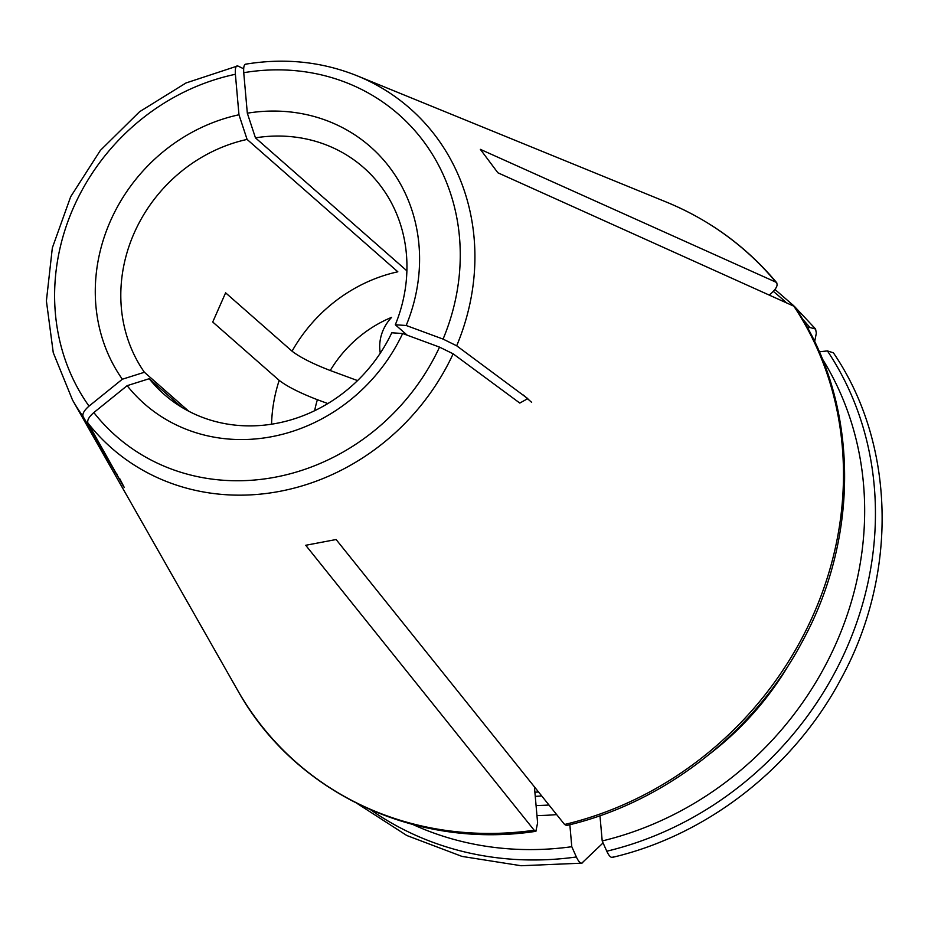 <?xml version="1.0" encoding="UTF-8"?>
<svg xmlns="http://www.w3.org/2000/svg" width="928" height="928" viewBox="0 0 928 928"><rect width="100%" height="100%" fill="white"/><g stroke="black" fill="none" stroke-linecap="round" stroke-linejoin="round"><path stroke-width="1.39" d="M188.767 411.243L144.397 372.267A151.02 136.648 -48.7 0 1 247.092 139.42L397.834 271.8A151.02 136.648 -48.7 0 0 292.053 351.19L225.608 292.83L212.732 322.016L279.189 380.376C287.204 386.535 299.93 392.973 317.376 399.701L327.839 403.564M292.053 351.19C300.069 357.35 312.806 363.788 330.24 370.516L357.558 380.596M380.294 353.15A40.275 36.436 131.3 0 1 391.628 317.353A118.796 107.497 -48.7 0 0 330.24 370.516M247.092 139.42L238.972 114.77L235.387 74.286C235.028 68.359 235.805 65.563 237.707 65.923L243.67 68.788M181.76 407.288L149.211 378.717L127.148 385.665L93.844 412.554C89.03 416.765 87.035 420.245 87.893 422.971L123.876 487.026L83.079 416.533A226.038 204.531 -48.7 0 1 72.512 400.014L53.256 352.652L46.4 300.916L52.339 247.88L70.679 196.713L100.352 150.417L139.571 111.731L186.018 82.963L237.707 65.923M83.079 416.533C82.221 413.795 84.204 410.327 89.03 406.116L122.334 379.227L144.397 372.267M238.972 114.77A171.146 154.86 -48.7 0 0 122.334 379.227M149.211 378.717A151.02 136.648 -48.7 0 0 164.221 394.435A151.02 136.648 -48.7 0 0 391.778 332.792L402.648 333.512A171.146 154.86 -48.7 0 1 127.148 385.665M87.893 422.971A226.038 204.531 -48.7 0 0 453.142 353.823L439.536 347.118L402.648 333.512M814.645 341.678L816.338 333.152L815.573 329.046L809.9 327.491L807.453 327.758M769.463 294.814L771.04 293.538C776.829 288.237 778.464 284.455 775.924 282.17L480.344 149.35L497.872 172.782L794.414 306.437C858.18 399.33 861.404 532.985 802.871 640.517C754.661 732.32 664.61 802.813 566.428 825.537M776.759 282.831L775.924 282.17A340.367 307.968 -48.7 0 0 666.234 202.014C709.85 219.971 746.704 246.906 776.782 282.808M534.412 786.84L537.602 822.811L535.908 831.175L534.192 830.247L305.718 545.281L336.122 539.528L564.595 824.493A340.367 307.968 -48.7 0 0 793.452 305.602M407.195 335.194L395.316 324.765L406.186 325.484L443.074 339.091L456.68 345.796L527.8 398.622L519.796 403.065L453.142 353.823M119.805 478.79L124.271 487.49M406.916 270.106A151.02 136.648 -48.7 0 0 406.186 270.21L255.455 137.843A151.02 136.648 -48.7 0 1 363.521 167.492A151.02 136.648 -48.7 0 1 395.316 324.765M833.332 352.779L827.428 350.923L819.285 351.782M613.222 856.88C611.366 858.342 609.22 856.463 606.773 851.22L602.202 840.954A321.343 290.766 -48.7 0 0 822.138 358.544M602.202 840.954L599.964 815.724M566.393 825.398L564.595 824.493M603.084 842.926L581.798 863.144M582.819 862.634C580.963 864.096 578.817 862.216 576.369 856.973L571.787 846.707L569.85 824.714M412.914 824.528A321.343 290.766 -48.7 0 0 571.787 846.707M535.259 796.363A277.866 251.418 -48.7 0 0 541.708 795.946M246.071 64.334C244.168 63.986 243.391 66.77 243.739 72.697L247.324 113.193L255.455 137.843M406.186 325.484A171.146 154.86 -48.7 0 0 247.324 113.193M279.189 380.376A151.02 136.648 -48.7 0 0 271.579 424.212M317.376 399.701A118.796 107.497 -48.7 0 0 314.65 410.721M235.387 74.286A214.078 193.708 -48.7 0 0 89.03 406.116M93.844 412.554A214.078 193.708 -48.7 0 0 439.536 347.118M809.9 327.491A328.524 297.262 -48.7 0 0 802.291 318.791M785.714 302.122A328.524 297.262 -48.7 0 0 773.349 291.404M72.512 400.014L237.556 690.154A340.367 307.968 -48.7 0 0 534.192 830.247M456.68 345.796A226.038 204.531 -48.7 0 0 357.21 75.829L666.234 202.014M606.773 851.22A328.524 297.262 -48.7 0 0 827.428 350.923M710.744 753.13A285.917 258.715 -48.7 0 0 789.809 663.102M370.922 809.993A328.524 297.262 -48.7 0 0 576.369 856.973M536.952 815.573A285.917 258.715 -48.7 0 0 556.661 814.587M536.071 805.562A277.866 251.418 -48.7 0 0 548.993 805.017M534.888 792.199A274.526 248.402 -48.7 0 0 538.53 791.978M443.074 339.091A214.078 193.708 -48.7 0 0 243.739 72.697M523.346 395.038L531.663 402.346M114.979 472.352L117.264 474.359M815.526 328.941L794.31 306.286M793.765 305.764L774.973 289.478M833.425 352.86C895.369 443.584 898.35 573.469 841.592 677.8C794.855 766.783 707.716 835.142 612.422 857.368M581.728 863.168L521.026 865.731L461.982 856.405L406.824 835.513L357.651 803.822M535.932 831.314C415.199 849.723 294.222 792.593 237.556 690.154M357.21 75.829C321.888 61.631 284.618 57.756 245.398 64.218"/></g></svg>
